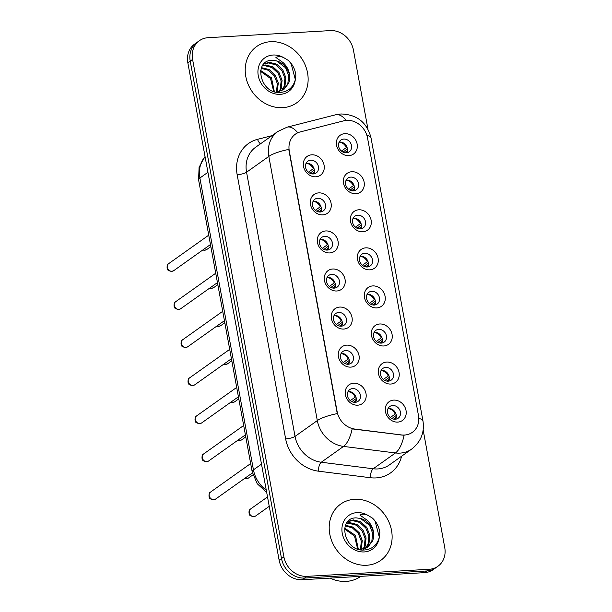 <?xml version="1.0" encoding="UTF-8"?>
<svg xmlns="http://www.w3.org/2000/svg" width="612" height="612" viewBox="0 0 612 612"><rect width="100%" height="100%" fill="white"/><g stroke="black" fill="none" stroke-linecap="round" stroke-linejoin="round"><path stroke-width="0.92" d="M322.799 214.866A11.513 9.93 -125.4 0 1 310.483 204.469A11.513 9.93 -125.4 0 1 318.76 192.879A11.513 9.93 -125.4 0 1 331.077 203.276A11.513 9.93 -125.4 0 1 322.799 214.866M317.735 198.265A7.199 6.204 54.6 0 0 314.828 199.275A7.199 6.204 54.6 0 0 313.069 207.185A7.199 6.204 54.6 0 0 320.26 212.012A7.199 6.204 54.6 0 0 323.167 211.002A7.199 6.204 54.6 0 0 324.926 203.092A7.199 6.204 54.6 0 0 317.735 198.265M329.784 252.932A11.513 9.93 -125.4 0 1 317.467 242.536A11.513 9.93 -125.4 0 1 325.745 230.946A11.513 9.93 -125.4 0 1 338.061 241.342A11.513 9.93 -125.4 0 1 329.784 252.932M324.72 236.331A7.199 6.204 54.6 0 0 321.813 237.334A7.199 6.204 54.6 0 0 320.053 245.251A7.199 6.204 54.6 0 0 327.244 250.071A7.199 6.204 54.6 0 0 330.151 249.069A7.199 6.204 54.6 0 0 331.911 241.159A7.199 6.204 54.6 0 0 324.72 236.331M336.768 290.991A11.513 9.93 -125.4 0 1 324.459 280.594A11.513 9.93 -125.4 0 1 332.737 269.005A11.513 9.93 -125.4 0 1 345.046 279.401A11.513 9.93 -125.4 0 1 336.768 290.991M331.712 274.398A7.199 6.204 54.6 0 0 328.797 275.4A7.199 6.204 54.6 0 0 327.045 283.31A7.199 6.204 54.6 0 0 334.228 288.137A7.199 6.204 54.6 0 0 337.143 287.135A7.199 6.204 54.6 0 0 338.895 279.217A7.199 6.204 54.6 0 0 331.712 274.398M343.753 329.057A11.513 9.93 -125.4 0 1 331.444 318.661A11.513 9.93 -125.4 0 1 339.721 307.071A11.513 9.93 -125.4 0 1 352.03 317.467A11.513 9.93 -125.4 0 1 343.753 329.057M338.696 312.457A7.199 6.204 54.6 0 0 335.789 313.466A7.199 6.204 54.6 0 0 334.03 321.377A7.199 6.204 54.6 0 0 341.221 326.204A7.199 6.204 54.6 0 0 344.128 325.194A7.199 6.204 54.6 0 0 345.887 317.284A7.199 6.204 54.6 0 0 338.696 312.457M350.745 367.123A11.513 9.93 -125.4 0 1 338.428 356.727A11.513 9.93 -125.4 0 1 346.706 345.137A11.513 9.93 -125.4 0 1 359.014 355.534A11.513 9.93 -125.4 0 1 350.745 367.123M345.681 350.523A7.199 6.204 54.6 0 0 342.774 351.525A7.199 6.204 54.6 0 0 341.014 359.443A7.199 6.204 54.6 0 0 348.205 364.262A7.199 6.204 54.6 0 0 351.112 363.26A7.199 6.204 54.6 0 0 352.872 355.35A7.199 6.204 54.6 0 0 345.681 350.523M357.729 405.182A11.513 9.93 -125.4 0 1 345.413 394.794A11.513 9.93 -125.4 0 1 353.69 383.196A11.513 9.93 -125.4 0 1 366.007 393.593A11.513 9.93 -125.4 0 1 357.729 405.182M352.665 388.589A7.199 6.204 54.6 0 0 349.758 389.592A7.199 6.204 54.6 0 0 347.998 397.509A7.199 6.204 54.6 0 0 355.19 402.329A7.199 6.204 54.6 0 0 358.097 401.327A7.199 6.204 54.6 0 0 359.856 393.409A7.199 6.204 54.6 0 0 352.665 388.589M315.807 176.799A11.513 9.93 -125.4 0 1 303.498 166.403A11.513 9.93 -125.4 0 1 311.776 154.813A11.513 9.93 -125.4 0 1 324.085 165.209A11.513 9.93 -125.4 0 1 315.807 176.799M310.751 160.206A7.199 6.204 54.6 0 0 307.844 161.208A7.199 6.204 54.6 0 0 306.084 169.119A7.199 6.204 54.6 0 0 313.275 173.946A7.199 6.204 54.6 0 0 316.182 172.944A7.199 6.204 54.6 0 0 317.942 165.026A7.199 6.204 54.6 0 0 310.751 160.206M355.847 193.713A11.513 9.93 -125.4 0 1 343.539 183.317A11.513 9.93 -125.4 0 1 351.816 171.727A11.513 9.93 -125.4 0 1 364.125 182.124A11.513 9.93 -125.4 0 1 355.847 193.713M350.791 177.113A7.199 6.204 54.6 0 0 347.884 178.123A7.199 6.204 54.6 0 0 346.124 186.033A7.199 6.204 54.6 0 0 353.308 190.86A7.199 6.204 54.6 0 0 356.222 189.85A7.199 6.204 54.6 0 0 357.974 181.94A7.199 6.204 54.6 0 0 350.791 177.113M362.832 231.78A11.513 9.93 -125.4 0 1 350.523 221.383A11.513 9.93 -125.4 0 1 358.8 209.794A11.513 9.93 -125.4 0 1 371.109 220.19A11.513 9.93 -125.4 0 1 362.832 231.78M357.775 215.179A7.199 6.204 54.6 0 0 354.868 216.181A7.199 6.204 54.6 0 0 353.109 224.099A7.199 6.204 54.6 0 0 360.3 228.919A7.199 6.204 54.6 0 0 363.207 227.916A7.199 6.204 54.6 0 0 364.966 220.006A7.199 6.204 54.6 0 0 357.775 215.179M369.824 269.838A11.513 9.93 -125.4 0 1 357.507 259.442A11.513 9.93 -125.4 0 1 365.785 247.852A11.513 9.93 -125.4 0 1 378.101 258.249A11.513 9.93 -125.4 0 1 369.824 269.838M364.76 253.246A7.199 6.204 54.6 0 0 361.853 254.248A7.199 6.204 54.6 0 0 360.093 262.166A7.199 6.204 54.6 0 0 367.284 266.985A7.199 6.204 54.6 0 0 370.191 265.983A7.199 6.204 54.6 0 0 371.951 258.065A7.199 6.204 54.6 0 0 364.76 253.246M376.808 307.905A11.513 9.93 -125.4 0 1 364.492 297.508A11.513 9.93 -125.4 0 1 372.769 285.919A11.513 9.93 -125.4 0 1 385.086 296.315A11.513 9.93 -125.4 0 1 376.808 307.905M371.744 291.304A7.199 6.204 54.6 0 0 368.837 292.314A7.199 6.204 54.6 0 0 367.078 300.224A7.199 6.204 54.6 0 0 374.269 305.051A7.199 6.204 54.6 0 0 377.176 304.042A7.199 6.204 54.6 0 0 378.935 296.132A7.199 6.204 54.6 0 0 371.744 291.304M383.793 345.971A11.513 9.93 -125.4 0 1 371.484 335.575A11.513 9.93 -125.4 0 1 379.761 323.985A11.513 9.93 -125.4 0 1 392.07 334.382A11.513 9.93 -125.4 0 1 383.793 345.971M378.736 329.371A7.199 6.204 54.6 0 0 375.822 330.373A7.199 6.204 54.6 0 0 374.07 338.291A7.199 6.204 54.6 0 0 381.253 343.11A7.199 6.204 54.6 0 0 384.16 342.108A7.199 6.204 54.6 0 0 385.92 334.198A7.199 6.204 54.6 0 0 378.736 329.371M390.777 384.038A11.513 9.93 -125.4 0 1 378.468 373.641A11.513 9.93 -125.4 0 1 386.746 362.052A11.513 9.93 -125.4 0 1 399.055 372.448A11.513 9.93 -125.4 0 1 390.777 384.038M385.721 367.437A7.199 6.204 54.6 0 0 382.814 368.439A7.199 6.204 54.6 0 0 381.054 376.357A7.199 6.204 54.6 0 0 388.238 381.177A7.199 6.204 54.6 0 0 391.152 380.174A7.199 6.204 54.6 0 0 392.912 372.257A7.199 6.204 54.6 0 0 385.721 367.437M397.762 422.096A11.513 9.93 -125.4 0 1 385.453 411.7A11.513 9.93 -125.4 0 1 393.73 400.11A11.513 9.93 -125.4 0 1 406.039 410.507A11.513 9.93 -125.4 0 1 397.762 422.096M392.705 405.504A7.199 6.204 54.6 0 0 389.798 406.506A7.199 6.204 54.6 0 0 388.039 414.416A7.199 6.204 54.6 0 0 395.23 419.243A7.199 6.204 54.6 0 0 398.137 418.241A7.199 6.204 54.6 0 0 399.896 410.323A7.199 6.204 54.6 0 0 392.705 405.504M348.863 155.647A11.513 9.93 -125.4 0 1 336.554 145.251A11.513 9.93 -125.4 0 1 344.824 133.661A11.513 9.93 -125.4 0 1 357.14 144.057A11.513 9.93 -125.4 0 1 348.863 155.647M343.806 139.054A7.199 6.204 54.6 0 0 340.892 140.056A7.199 6.204 54.6 0 0 339.132 147.966A7.199 6.204 54.6 0 0 346.323 152.793A7.199 6.204 54.6 0 0 349.23 151.791A7.199 6.204 54.6 0 0 350.99 143.874A7.199 6.204 54.6 0 0 343.806 139.054M313.122 201.264A7.199 6.204 -125.4 0 1 313.581 201.218A7.199 6.204 -125.4 0 1 320.053 204.714A7.199 6.204 -125.4 0 1 320.719 211.966M320.107 239.33A7.199 6.204 -125.4 0 1 320.566 239.284A7.199 6.204 -125.4 0 1 327.038 242.773A7.199 6.204 -125.4 0 1 327.711 250.025M327.091 277.397A7.199 6.204 -125.4 0 1 327.55 277.351A7.199 6.204 -125.4 0 1 334.022 280.839A7.199 6.204 -125.4 0 1 334.695 288.091M334.075 315.455A7.199 6.204 -125.4 0 1 334.542 315.417A7.199 6.204 -125.4 0 1 341.006 318.906A7.199 6.204 -125.4 0 1 341.68 326.158M341.06 353.522A7.199 6.204 -125.4 0 1 341.527 353.476A7.199 6.204 -125.4 0 1 347.991 356.964A7.199 6.204 -125.4 0 1 348.664 364.216M348.052 391.588A7.199 6.204 -125.4 0 1 348.511 391.542A7.199 6.204 -125.4 0 1 354.983 395.031A7.199 6.204 -125.4 0 1 355.649 402.283M306.13 163.205A7.199 6.204 -125.4 0 1 306.597 163.159A7.199 6.204 -125.4 0 1 313.061 166.648A7.199 6.204 -125.4 0 1 313.734 173.9M346.17 180.112A7.199 6.204 -125.4 0 1 346.629 180.066A7.199 6.204 -125.4 0 1 353.101 183.562A7.199 6.204 -125.4 0 1 353.774 190.814M353.155 218.178A7.199 6.204 -125.4 0 1 353.621 218.132A7.199 6.204 -125.4 0 1 360.086 221.62A7.199 6.204 -125.4 0 1 360.759 228.873M360.139 256.244A7.199 6.204 -125.4 0 1 360.606 256.198A7.199 6.204 -125.4 0 1 367.07 259.687A7.199 6.204 -125.4 0 1 367.743 266.939M367.131 294.303A7.199 6.204 -125.4 0 1 367.59 294.265A7.199 6.204 -125.4 0 1 374.062 297.753A7.199 6.204 -125.4 0 1 374.735 305.005M374.116 332.37A7.199 6.204 -125.4 0 1 374.575 332.324A7.199 6.204 -125.4 0 1 381.047 335.812A7.199 6.204 -125.4 0 1 381.72 343.072M381.1 370.436A7.199 6.204 -125.4 0 1 381.567 370.39A7.199 6.204 -125.4 0 1 388.031 373.878A7.199 6.204 -125.4 0 1 388.704 381.131M388.084 408.502A7.199 6.204 -125.4 0 1 388.551 408.456A7.199 6.204 -125.4 0 1 395.015 411.945A7.199 6.204 -125.4 0 1 395.689 419.197M339.186 142.053A7.199 6.204 -125.4 0 1 339.645 142.007A7.199 6.204 -125.4 0 1 346.117 145.495A7.199 6.204 -125.4 0 1 346.79 152.748M343.776 120.816A19.431 16.761 -125.4 0 1 346.744 120.357A19.431 16.761 -125.4 0 1 367.521 137.899L418.463 415.479A19.431 16.761 -125.4 0 1 412.35 432.332A19.431 16.761 -125.4 0 1 401.426 434.933L354.838 429.066A19.431 16.761 -125.4 0 1 337.128 411.631L289.292 151.011A19.431 16.761 -125.4 0 1 295.405 134.166A19.431 16.761 -125.4 0 1 300.293 131.909L343.776 120.816M270.619 41.7A34.547 29.797 54.6 0 0 256.658 46.527A34.547 29.797 54.6 0 0 248.22 84.51A34.547 29.797 54.6 0 0 282.729 107.666A34.547 29.797 54.6 0 0 296.682 102.839A34.547 29.797 54.6 0 0 305.128 64.857A34.547 29.797 54.6 0 0 270.619 41.7A34.547 29.797 54.6 0 0 256.658 46.527A34.547 29.797 54.6 0 0 248.22 84.51A34.547 29.797 54.6 0 0 282.729 107.666A34.547 29.797 54.6 0 0 296.682 102.839A34.547 29.797 54.6 0 0 305.128 64.857A34.547 29.797 54.6 0 0 270.619 41.7M354.608 499.3A34.547 29.797 54.6 0 0 340.647 504.12A34.547 29.797 54.6 0 0 332.201 542.102A34.547 29.797 54.6 0 0 366.71 565.259A34.547 29.797 54.6 0 0 380.672 560.439A34.547 29.797 54.6 0 0 389.11 522.449A34.547 29.797 54.6 0 0 354.608 499.3A34.547 29.797 54.6 0 0 340.647 504.12A34.547 29.797 54.6 0 0 332.201 542.102A34.547 29.797 54.6 0 0 366.71 565.259A34.547 29.797 54.6 0 0 380.672 560.439A34.547 29.797 54.6 0 0 389.11 522.449A34.547 29.797 54.6 0 0 354.608 499.3M367.957 129.178L353.438 50.092A21.588 18.62 54.6 0 0 330.358 30.6L208.111 37.692A21.588 18.62 54.6 0 0 199.382 40.706L194.639 44.079A21.588 18.62 54.6 0 0 187.838 62.799L279.141 560.24A21.588 18.62 54.6 0 0 302.229 579.732L424.468 572.648L426.847 570.958A21.588 18.62 54.6 0 0 435.568 567.944A21.588 18.62 54.6 0 1 426.847 570.958L304.6 578.049L426.847 570.958L429.219 569.267A21.588 18.62 54.6 0 0 437.947 566.253A21.588 18.62 54.6 0 0 444.74 547.541L423.167 430.014M279.141 560.24L281.512 558.557A21.588 18.62 54.6 0 0 304.6 578.049A21.588 18.62 54.6 0 1 281.512 558.557L190.217 61.108L281.512 558.557L283.892 556.866A21.588 18.62 54.6 0 0 306.972 576.359L429.219 569.267M197.01 42.389A21.588 18.62 54.6 0 0 190.217 61.108A21.588 18.62 54.6 0 1 197.01 42.389M401.594 456.238A35.986 31.036 -125.4 0 1 376.043 477.918A35.986 31.036 -125.4 0 1 370.359 477.72L318.439 471.179A35.986 31.036 -125.4 0 1 285.643 438.888A7.199 1.729 -10.4 0 0 295.045 436.41L317.314 420.582A25.191 6.066 169.6 0 1 337.266 413.597L288.78 149.42A25.191 6.066 -10.4 0 0 268.829 156.404A28.787 24.832 -125.4 0 1 277.886 131.45L255.617 147.27A28.787 24.832 54.6 0 0 246.56 172.232L295.045 436.41A28.787 24.832 54.6 0 0 321.285 462.236L373.205 468.777A28.787 24.832 54.6 0 0 377.749 468.937A28.787 24.832 54.6 0 0 389.377 464.921L411.647 449.093A28.787 24.832 -125.4 0 1 400.011 453.109A28.787 24.832 -125.4 0 1 395.467 452.957L343.546 446.416A28.787 24.832 -125.4 0 1 317.314 420.582L268.829 156.404L246.56 172.232A7.199 1.729 -10.4 0 1 237.158 174.711A35.986 31.036 -125.4 0 1 257.537 139.337L271.957 135.657M370.359 477.72A7.199 2.853 -82.8 0 1 373.205 468.777L395.467 452.957A25.191 9.991 97.2 0 0 404.104 435.293L352.16 428.897A25.191 9.991 97.2 0 1 343.546 446.416L321.285 462.236A7.199 2.853 -82.8 0 0 318.439 471.179M199.382 40.706A21.588 18.62 54.6 0 0 192.589 59.425L283.892 556.866M424.468 572.648A21.588 18.62 54.6 0 0 433.197 569.634L437.947 566.253M341.427 151.065L346.3 147.599A7.918 6.831 54.6 0 0 339.125 142.16M346.3 147.599L347.058 147.408M342.995 152.09L347.409 148.953M346.66 152.763A7.918 6.831 54.6 0 0 346.928 151.042L344.64 152.663M347.379 150.919L346.928 151.042M314.323 172.071L311.592 173.816M313.612 173.915A7.918 6.831 54.6 0 0 313.88 172.186M309.947 173.242L314.361 170.098M308.379 172.217L313.245 168.751A7.918 6.831 54.6 0 0 306.077 163.312M313.245 168.751L314.002 168.56M348.412 189.131L353.285 185.666A7.918 6.831 54.6 0 0 346.117 180.226M353.285 185.666L354.042 185.467M349.98 190.148L354.394 187.012M353.652 190.829A7.918 6.831 54.6 0 0 353.912 189.1L351.632 190.722M354.363 188.986L353.912 189.1M355.404 227.19L360.269 223.732A7.918 6.831 54.6 0 0 353.101 218.293M360.269 223.732L361.026 223.533M356.964 228.215L361.378 225.078M360.636 228.896A7.918 6.831 54.6 0 0 360.896 227.167L358.617 228.789M361.348 227.052L360.896 227.167M362.388 265.256L367.254 261.798A7.918 6.831 54.6 0 0 360.086 256.359M367.254 261.798L368.011 261.599M363.956 266.281L368.37 263.145M367.621 266.954A7.918 6.831 54.6 0 0 367.888 265.233L365.601 266.855M368.34 265.111L367.888 265.233M369.373 303.322L374.238 299.857A7.918 6.831 54.6 0 0 367.07 294.418M374.238 299.857L375.003 299.658M370.941 304.34L375.355 301.203M374.605 305.021A7.918 6.831 54.6 0 0 374.873 303.292L372.586 304.921M375.324 303.177L374.873 303.292M321.315 210.138L318.577 211.874M320.596 211.982A7.918 6.831 54.6 0 0 320.864 210.253M316.932 211.301L321.346 208.164M315.364 210.276L320.229 206.818A7.918 6.831 54.6 0 0 313.061 201.379M320.229 206.818L320.986 206.619M328.3 248.204L325.561 249.941M327.581 250.04A7.918 6.831 54.6 0 0 327.848 248.319M323.916 249.367L328.33 246.231M322.348 248.342L327.221 244.884A7.918 6.831 54.6 0 0 320.045 239.445M327.221 244.884L327.978 244.685M335.284 286.263L332.553 288.007M334.565 288.107A7.918 6.831 54.6 0 0 334.833 286.385M330.901 287.433L335.315 284.297M329.332 286.408L334.206 282.943A7.918 6.831 54.6 0 0 327.038 277.504M334.206 282.943L334.963 282.752M289.644 79.545A16.272 14.03 54.6 0 0 276.548 60.879L272.21 60.274C252.917 60.129 260.001 93.904 279.669 92.458C287.847 91.953 293.049 87.738 295.282 79.805L295.864 75.077C295.145 69.462 292.697 64.612 288.52 60.534L284.243 57.949C281.306 56.35 278.537 56.189 275.92 57.474L283.081 62.577C288.007 67.198 290.195 72.851 289.644 79.545L288.78 83.079L283.846 89.543L276.066 92.068M261.492 67.672L269.188 69.538L275.247 75.138L278.307 83.018L277.098 92.014M262.678 65.438L265.623 64.979L272.96 66.861L279.011 72.461L282.071 80.34L281.237 88.442L279.608 91.555M262.357 65.951L264.682 65.652L272.019 67.534L278.07 73.134L281.13 81.006L280.296 89.107L279.011 91.708M264.009 63.786L269.395 62.302L276.731 64.184L282.782 69.783L285.842 77.655L285.008 85.764L281.849 90.721M263.695 64.122L268.446 62.967L275.79 64.849L281.841 70.449L284.901 78.328L284.067 86.43L281.313 90.959M260.674 70.518L271.476 77.823L274.337 91.609M273.572 91.349A16.272 14.03 54.6 0 0 273.602 91.119L270.535 78.489L260.551 71.352M261.248 68.322L268.423 70.311L274.298 75.811L277.358 83.683L276.417 92.06M276.548 60.879L285.613 67.771L288.673 75.651L287.831 83.752L283.371 89.865M288.52 60.534L291.128 63.679L295.336 79.583M330.059 578.118A35.986 31.036 54.6 0 0 346.185 581.4A35.986 31.036 54.6 0 0 360.72 576.382L360.782 576.336M373.634 537.137A16.272 14.03 54.6 0 0 360.529 518.479L356.192 517.867C336.898 517.721 343.982 551.496 363.65 550.05C371.828 549.553 377.038 545.33 379.272 537.397L379.845 532.677C379.126 527.054 376.678 522.204 372.501 518.135L368.225 515.549C365.295 513.942 362.518 513.782 359.902 515.074L367.062 520.169C371.989 524.79 374.177 530.443 373.634 537.137L372.762 540.671L367.835 547.136L360.055 549.668M345.474 525.272L353.178 527.139L359.229 532.738L362.289 540.61L361.08 549.607M346.66 523.031L349.605 522.572L356.949 524.453L363 530.053L366.06 537.933L365.219 546.034L363.589 549.155M346.338 523.543L348.664 523.245L356 525.127L362.059 530.726L365.119 538.598L364.278 546.707L362.993 549.301M347.998 521.378L353.376 519.894L360.713 521.776L366.772 527.376L369.832 535.255L368.99 543.357L365.831 548.314M347.685 521.715L352.435 520.567L359.772 522.449L365.823 528.049L368.883 535.921L368.049 544.022L365.295 548.559M344.655 528.11L355.457 535.416L358.318 549.201M357.561 548.941A16.272 14.03 54.6 0 0 357.584 548.719L354.516 536.081L344.533 528.944M345.229 525.915L352.405 527.904L358.288 533.404L361.348 541.283L360.407 549.653M360.529 518.479L369.594 525.364L372.654 533.243L371.821 541.345L367.353 547.465M372.501 518.135L375.118 521.279L379.325 537.183M376.357 341.381L381.23 337.923A7.918 6.831 54.6 0 0 374.062 332.484M381.23 337.923L381.987 337.725M377.925 342.406L382.339 339.27M381.59 343.087A7.918 6.831 54.6 0 0 381.857 341.358L379.578 342.98M382.309 341.244L381.857 341.358M383.341 379.448L388.215 375.99A7.918 6.831 54.6 0 0 381.047 370.551M388.215 375.99L388.972 375.791M384.91 380.473L389.324 377.336M388.582 381.146A7.918 6.831 54.6 0 0 388.842 379.425L386.562 381.047M389.293 379.302L388.842 379.425M390.334 417.514L395.199 414.049A7.918 6.831 54.6 0 0 388.031 408.609M395.199 414.049L395.956 413.857M391.902 418.539L396.316 415.395M395.566 419.212A7.918 6.831 54.6 0 0 395.834 417.483L393.547 419.113M396.278 417.369L395.834 417.483M342.269 324.329L339.538 326.066M341.557 326.173A7.918 6.831 54.6 0 0 341.817 324.444M337.885 325.492L342.299 322.356M336.317 324.475L341.19 321.009A7.918 6.831 54.6 0 0 334.022 315.57M341.19 321.009L341.947 320.81M349.253 362.396L346.522 364.132M348.542 364.239A7.918 6.831 54.6 0 0 348.809 362.511M344.877 363.559L349.291 360.422M343.309 362.534L348.174 359.076A7.918 6.831 54.6 0 0 341.006 353.637M348.174 359.076L348.932 358.877M356.245 400.455L353.507 402.199M355.526 402.298A7.918 6.831 54.6 0 0 355.794 400.577M351.862 401.625L356.276 398.488M350.293 400.6L355.159 397.142A7.918 6.831 54.6 0 0 347.991 391.703M355.159 397.142L355.924 396.943M401.426 434.933L400.998 435.239M354.838 429.066L354.402 429.372M418.784 418.455A25.191 6.066 -10.4 0 1 422.961 420.895L371.01 137.822C367.009 122.4 356.98 114.452 340.922 113.97L335.606 114.796A25.191 12.095 75.7 0 1 346.185 120.403M335.606 114.796L287.158 127.151A25.191 12.095 75.7 0 1 297.769 132.804M371.01 137.822A25.191 6.066 169.6 0 0 366.894 135.397M285.643 438.888L237.158 174.711M192.589 59.425L187.838 62.799M306.972 576.359L302.229 579.732M257.537 139.337A7.199 3.458 -104.3 0 0 260.513 143.797M205.058 156.611A28.787 24.832 54.6 0 0 199.887 178.016L207.935 172.293M266.71 492.53L257.185 483.679L252.159 471.699L198.594 179.867A14.397 3.465 -10.4 0 1 199.887 178.016L253.445 469.848L261.5 464.126M252.159 471.699A14.397 3.465 -10.4 0 1 253.445 469.848A28.787 24.832 54.6 0 0 266.289 490.204M203.115 249.773A4.315 3.726 54.6 0 0 204.989 250.14A4.315 3.726 54.6 0 0 206.734 249.535L210.849 246.613M171.941 271.284A4.315 3.726 54.6 0 0 173.686 270.688L171.513 271.445C168.843 270.795 167.573 270.175 167.719 269.578C167.038 270.06 166.395 264.155 168.683 263.642A4.315 3.726 54.6 0 0 167.627 268.393A4.315 3.726 54.6 0 0 171.941 271.284M210.1 287.831A4.315 3.726 54.6 0 0 211.974 288.198A4.315 3.726 54.6 0 0 213.718 287.594L217.834 284.679M217.084 325.898A4.315 3.726 54.6 0 0 218.966 326.265A4.315 3.726 54.6 0 0 220.71 325.661L224.818 322.738M224.069 363.964A4.315 3.726 54.6 0 0 225.95 364.331A4.315 3.726 54.6 0 0 227.695 363.727L231.803 360.805M231.061 402.023A4.315 3.726 54.6 0 0 232.935 402.39A4.315 3.726 54.6 0 0 234.679 401.793L238.787 398.871M178.926 309.351A4.315 3.726 54.6 0 0 180.67 308.746L178.505 309.511C175.828 308.861 174.565 308.241 174.711 307.645C174.022 308.127 173.38 302.221 175.667 301.708A4.315 3.726 54.6 0 0 174.611 306.459A4.315 3.726 54.6 0 0 178.926 309.351M185.91 347.417A4.315 3.726 54.6 0 0 187.655 346.813L185.49 347.57C182.812 346.928 181.55 346.3 181.695 345.711C181.007 346.193 180.364 340.287 182.651 339.775A4.315 3.726 54.6 0 0 181.596 344.525A4.315 3.726 54.6 0 0 185.91 347.417M192.895 385.483A4.315 3.726 54.6 0 0 194.639 384.879L192.474 385.637C189.797 384.986 188.534 384.367 188.68 383.77C187.991 384.26 187.349 378.346 189.636 377.841A4.315 3.726 54.6 0 0 188.58 382.584A4.315 3.726 54.6 0 0 192.895 385.483M284.243 57.949A20.586 17.756 54.6 0 0 273.067 55.026A20.586 17.756 54.6 0 0 258.272 75.75A20.586 17.756 54.6 0 0 280.281 94.34A20.586 17.756 54.6 0 0 295.282 79.805M368.225 515.549A20.586 17.756 54.6 0 0 357.048 512.619A20.586 17.756 54.6 0 0 342.253 533.343A20.586 17.756 54.6 0 0 364.262 551.932A20.586 17.756 54.6 0 0 379.272 537.397M238.045 440.089A4.315 3.726 54.6 0 0 239.919 440.456A4.315 3.726 54.6 0 0 241.663 439.852L245.779 436.93M245.03 478.156A4.315 3.726 54.6 0 0 246.904 478.523A4.315 3.726 54.6 0 0 248.656 477.918L252.924 474.881M255.64 515.985L253.467 516.742C250.201 515.763 248.793 514.883 249.245 514.111C248.686 511.471 249.145 509.75 250.637 508.947A4.315 3.726 54.6 0 0 249.581 513.69A4.315 3.726 54.6 0 0 253.896 516.582A4.315 3.726 54.6 0 0 255.64 515.985L269.242 506.315M199.879 423.542A4.315 3.726 54.6 0 0 201.631 422.946L199.458 423.703C196.789 423.053 195.519 422.433 195.664 421.836C194.976 422.318 194.333 416.412 196.628 415.9A4.315 3.726 54.6 0 0 195.572 420.651A4.315 3.726 54.6 0 0 199.879 423.542M206.871 461.609A4.315 3.726 54.6 0 0 208.615 461.004L206.451 461.769C203.773 461.119 202.503 460.499 202.648 459.903C201.968 460.385 201.325 454.479 203.612 453.966A4.315 3.726 54.6 0 0 202.557 458.717A4.315 3.726 54.6 0 0 206.871 461.609M213.856 499.675A4.315 3.726 54.6 0 0 215.6 499.071L213.435 499.828C210.757 499.185 209.495 498.558 209.641 497.961C208.952 498.451 208.31 492.545 210.597 492.033A4.315 3.726 54.6 0 0 209.541 496.776A4.315 3.726 54.6 0 0 213.856 499.675M411.647 449.093C420.911 441.818 424.682 432.416 422.961 420.895M287.158 127.151L277.886 131.45M198.594 179.867L199.084 167.313L205.035 156.496M202.779 250.01L204.569 250.293L206.734 249.535M173.686 270.688L210.467 244.54M168.683 263.642L208.746 235.169M209.763 288.076L211.553 288.359L213.718 287.594M216.747 326.135L218.538 326.425L220.71 325.661M223.732 364.201L225.53 364.484L227.695 363.727M230.724 402.268L232.514 402.551L234.679 401.793M180.67 308.746L217.451 282.606M175.667 301.708L215.73 273.235M187.655 346.813L224.436 320.673M182.651 339.775L222.722 311.301M194.639 384.879L231.428 358.731M189.636 377.841L229.707 349.36M366.894 547.809L367.835 547.136M237.708 440.326L239.499 440.617L241.663 439.852M244.693 478.393L246.483 478.676L248.656 477.918M250.637 508.947L267.52 496.944M201.631 422.946L238.412 396.798M196.628 415.9L236.691 387.427M208.615 461.004L245.397 434.864M203.612 453.966L243.675 425.493M215.6 499.071L252.404 472.908M210.597 492.033L250.66 463.552"/></g></svg>
